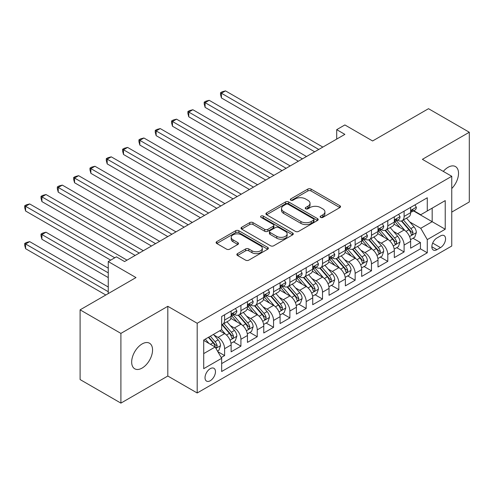 <?xml version="1.0" encoding="UTF-8"?>
<svg xmlns="http://www.w3.org/2000/svg" width="494" height="494" viewBox="0 0 494 494"><rect width="100%" height="100%" fill="white"/><g stroke="black" fill="none" stroke-linecap="round" stroke-linejoin="round"><path stroke-width="0.74" d="M320.6 217.397A1.587 0.914 0 0 0 322.841 217.397L339.866 207.573A2.266 1.309 0 0 0 340.527 206.646A2.266 1.309 0 0 0 339.866 205.72L311.029 189.072A2.266 1.309 0 0 0 307.83 189.072L290.812 198.903A1.587 0.914 0 0 0 290.342 199.545A1.587 0.914 0 0 0 290.812 200.194A1.587 0.914 0 0 0 293.053 200.194L295.251 198.921A7.249 4.187 0 0 1 305.508 198.921L307.91 200.311A7.249 4.187 0 0 1 310.028 203.269A7.249 4.187 0 0 1 307.91 206.233L305.706 207.499A1.587 0.914 0 0 0 305.243 208.147A1.587 0.914 0 0 0 305.706 208.795A1.587 0.914 0 0 0 307.947 208.795L310.152 207.523A7.249 4.187 0 0 1 320.402 207.523L322.804 208.913A7.249 4.187 0 0 1 324.929 211.87A7.249 4.187 0 0 1 322.804 214.828L320.6 216.1A1.587 0.914 0 0 0 320.137 216.749A1.587 0.914 0 0 0 320.6 217.397L320.6 216.1M142.111 368.067A14.771 8.528 120 0 0 151.763 355.05A14.771 8.528 120 0 0 149.497 343.213A14.771 8.528 120 0 0 142.111 343.948A14.771 8.528 120 0 0 132.466 356.964A14.771 8.528 120 0 0 134.726 368.796A14.771 8.528 120 0 0 142.111 368.067M451.757 188.523A14.771 8.528 120 0 0 455.468 166.564A14.771 8.528 120 0 0 448.089 167.293A14.771 8.528 120 0 0 443.297 171.406M210.24 380.738A7.385 4.261 120 0 0 215.069 374.23A7.385 4.261 120 0 0 213.933 368.314A7.385 4.261 120 0 0 210.24 368.678A7.385 4.261 120 0 0 205.418 375.187A7.385 4.261 120 0 0 206.548 381.102A7.385 4.261 120 0 0 210.24 380.738M237.509 253.626A2.266 1.309 0 0 0 236.848 254.552A2.266 1.309 0 0 0 237.509 255.472L245.598 260.147A2.266 1.309 0 0 0 248.803 260.147L267.705 249.229A2.266 1.309 0 0 0 268.366 248.309A2.266 1.309 0 0 0 267.705 247.383L238.874 230.735A2.266 1.309 0 0 0 235.669 230.735L216.767 241.646A2.266 1.309 0 0 0 216.1 242.573A2.266 1.309 0 0 0 216.767 243.499L226.536 249.137A2.266 1.309 0 0 0 229.741 249.137L237.83 244.468A2.266 1.309 0 0 0 238.491 243.542A2.266 1.309 0 0 0 237.83 242.622L232.983 239.825A6.058 3.501 0 0 1 231.211 237.348A6.058 3.501 0 0 1 234.953 234.119A6.058 3.501 0 0 1 241.554 234.872L260.536 245.833A6.058 3.501 0 0 1 262.308 248.309A6.058 3.501 0 0 1 258.572 251.539A6.058 3.501 0 0 1 251.965 250.779L248.803 248.951A2.266 1.309 0 0 0 245.598 248.951L237.509 253.626L237.509 255.472M451.757 212.093L469.3 201.966L469.3 132.244L428.502 108.692L372.612 140.963L344.874 124.945L336.71 129.656L344.874 134.368L124.568 261.554L116.411 256.843L108.254 261.554L108.254 293.59M120.9 333.394L120.9 403.116L167.812 376.027L167.812 306.305L120.9 333.394L80.102 309.843L135.992 277.572L108.254 261.554M167.812 306.305L197.186 323.267L451.757 176.29L451.757 246.012L197.186 392.983L197.186 323.267M469.3 132.244L422.382 159.334L451.757 176.29M295.412 231.383A2.266 1.309 0 0 0 298.617 231.383L317.519 220.472A2.266 1.309 0 0 0 318.179 219.546A2.266 1.309 0 0 0 317.519 218.62L288.687 201.978A2.266 1.309 0 0 0 285.483 201.978L266.581 212.889A2.266 1.309 0 0 0 265.92 213.816A2.266 1.309 0 0 0 266.581 214.736L295.412 231.383M261.69 217.737A1.587 0.914 0 0 1 263.296 217.965L263.296 216.076L292.609 233.001A2.266 1.309 0 0 1 293.275 233.928A2.266 1.309 0 0 1 292.609 234.854L273.707 245.765A2.266 1.309 0 0 1 270.508 245.765L241.677 229.117L249.76 224.48L249.76 222.596L241.677 227.271A2.266 1.309 0 0 0 241.01 228.191A2.266 1.309 0 0 0 241.677 229.117L241.677 227.271M249.76 224.48A2.266 1.309 0 0 1 252.965 224.48L252.965 222.596A2.266 1.309 0 0 0 249.76 222.596M252.965 222.596L264.661 229.352A2.266 1.309 0 0 0 267.865 229.352L273.231 226.252A2.266 1.309 0 0 0 273.892 225.326A2.266 1.309 0 0 0 273.231 224.4L261.054 217.372A1.587 0.914 0 0 1 260.591 216.724A1.587 0.914 0 0 1 261.573 215.878A1.587 0.914 0 0 1 263.296 216.076M120.9 403.116L80.102 379.559L80.102 309.843M221.219 357.539L224.603 355.581L217.829 351.672M213.976 335.031L218.076 337.396A9.232 5.329 60 0 1 224.603 348.702L231.13 344.936L231.13 351.814L240.924 346.158L233.495 341.873M230.297 325.614L234.397 327.979A9.232 5.329 60 0 1 240.924 339.285L247.451 335.512L247.451 342.391L257.238 336.741L249.816 332.456M246.617 316.191L250.711 318.556A9.232 5.329 60 0 1 257.238 329.862L263.765 326.096L263.765 332.968L273.559 327.318L266.136 323.033M262.932 306.768L267.032 309.133A9.232 5.329 60 0 1 273.559 320.439L280.086 316.673L280.086 323.551L289.879 317.895L282.451 313.61M279.252 297.345L283.352 299.716A9.232 5.329 60 0 1 289.879 311.016L296.406 307.249L296.406 314.128L306.194 308.472L298.771 304.187M295.573 287.928L299.667 290.293A9.232 5.329 60 0 1 306.194 301.599L312.721 297.826L312.721 304.705L322.514 299.055L315.092 294.77M311.887 278.505L315.987 280.87A9.232 5.329 60 0 1 322.514 292.176L329.041 288.41L329.041 295.282L338.835 289.632L331.406 285.347M328.207 269.082L332.308 271.447A9.232 5.329 60 0 1 338.835 282.753L345.362 278.987L345.362 285.865L355.149 280.209L347.727 275.924M344.528 259.659L348.622 262.03A9.232 5.329 60 0 1 355.149 273.33L361.676 269.563L361.676 276.442L371.469 270.792L364.047 266.501M360.848 250.242L364.943 252.607A9.232 5.329 60 0 1 371.469 263.913L377.996 260.14L377.996 267.019L387.79 261.369L380.361 257.084M377.163 240.819L381.263 243.184A9.232 5.329 60 0 1 387.79 254.49L394.317 250.724L394.317 257.596L404.104 251.946L404.104 245.067A9.232 5.329 -120 0 0 397.577 233.761L393.483 231.396M396.682 247.661L404.104 251.946M231.13 344.936A9.232 5.329 -120 0 0 224.603 333.629L219.707 330.801M247.451 335.512A9.232 5.329 -120 0 0 240.924 324.206L230.828 318.383M263.765 326.096A9.232 5.329 -120 0 0 257.238 314.789L247.148 308.96M280.086 316.673A9.232 5.329 -120 0 0 273.559 305.366L263.469 299.537M296.406 307.249A9.232 5.329 -120 0 0 289.879 295.943L279.783 290.12M312.721 297.826A9.232 5.329 -120 0 0 306.194 286.52L296.104 280.697M329.041 288.41A9.232 5.329 -120 0 0 322.514 277.103L312.424 271.274M345.362 278.987A9.232 5.329 -120 0 0 338.835 267.68L328.738 261.851M361.676 269.563A9.232 5.329 -120 0 0 355.149 258.257L345.059 252.434M377.996 260.14A9.232 5.329 -120 0 0 371.469 248.84L361.38 243.011M394.317 250.724A9.232 5.329 -120 0 0 387.79 239.417L377.694 233.588M440.5 235.928L436.906 238.003A7.157 4.131 120 0 0 432.231 244.308A7.157 4.131 120 0 0 433.331 250.038A7.157 4.131 120 0 0 436.906 249.686L440.5 247.611A7.157 4.131 120 0 0 445.174 241.307A7.157 4.131 120 0 0 444.075 235.576A7.157 4.131 120 0 0 440.5 235.928M203.713 353.605L215.137 347.01L221.664 358.317L221.664 371.507L427.279 252.792L427.279 239.602L420.752 228.296L409.804 221.979M221.664 358.317L203.713 368.678L203.713 340.039L221.664 329.671L221.664 316.481L427.279 197.773L427.279 210.963L445.23 200.601L445.23 229.241L427.279 239.602M234.31 314.363L234.397 314.412A9.232 5.329 60 0 0 239.01 314.869L245.537 311.097A9.232 5.329 -120 0 0 247.451 306.873L247.451 301.599M250.625 304.94L250.711 304.989A9.232 5.329 60 0 0 255.33 305.446L261.857 301.68A9.232 5.329 -120 0 0 263.765 297.45L263.765 292.176M266.945 295.517L267.032 295.566A9.232 5.329 60 0 0 271.644 296.023L278.171 292.257A9.232 5.329 -120 0 0 280.086 288.033L280.086 282.753M283.266 286.094L283.352 286.143A9.232 5.329 60 0 0 287.965 286.6L294.492 282.834A9.232 5.329 -120 0 0 296.406 278.61L296.406 273.33M299.58 276.677L299.667 276.726A9.232 5.329 60 0 0 304.285 277.183L310.812 273.41A9.232 5.329 -120 0 0 312.721 269.187L312.721 263.913M315.901 267.254L315.987 267.303A9.232 5.329 60 0 0 320.6 267.76L327.127 263.994A9.232 5.329 -120 0 0 329.041 259.764L329.041 254.49M332.221 257.831L332.308 257.88A9.232 5.329 60 0 0 336.92 258.337L343.447 254.571A9.232 5.329 -120 0 0 345.362 250.347L345.362 245.067M348.536 248.408L348.622 248.457A9.232 5.329 60 0 0 353.241 248.914L359.768 245.148A9.232 5.329 -120 0 0 361.676 240.924L361.676 235.644M364.856 238.991L364.943 239.04A9.232 5.329 60 0 0 369.555 239.497L376.088 235.724A9.232 5.329 -120 0 0 377.996 231.501L377.996 226.227M381.177 229.568L381.263 229.617A9.232 5.329 60 0 0 385.876 230.074L392.403 226.308A9.232 5.329 -120 0 0 394.317 222.078L394.317 216.804M221.664 363.59L420.425 248.84L420.425 242.523L410.638 248.179L410.638 241.3A9.232 5.329 -120 0 0 404.104 229.994L394.014 224.165M397.497 220.145L397.577 220.194A9.232 5.329 -120 0 0 402.196 220.651A9.232 5.329 -120 0 0 404.104 216.428L404.104 211.148M402.196 220.651L408.723 216.885A9.232 5.329 -120 0 0 410.638 212.661L410.638 207.381M224.603 314.789L224.603 320.063A9.232 5.329 60 0 1 222.689 324.286A9.232 5.329 60 0 1 221.664 324.663M222.689 324.286L229.216 320.52A9.232 5.329 -120 0 0 231.13 316.296L231.13 311.016M240.924 305.366L240.924 310.64A9.232 5.329 60 0 1 239.01 314.869M257.238 295.943L257.238 301.223A9.232 5.329 60 0 1 255.33 305.446M273.559 286.52L273.559 291.8A9.232 5.329 60 0 1 271.644 296.023M289.879 277.103L289.879 282.377A9.232 5.329 60 0 1 287.965 286.6M306.194 267.68L306.194 272.954A9.232 5.329 60 0 1 304.285 277.183M322.514 258.257L322.514 263.537A9.232 5.329 60 0 1 320.6 267.76M338.835 248.834L338.835 254.114A9.232 5.329 60 0 1 336.92 258.337M355.149 239.417L355.149 244.691A9.232 5.329 60 0 1 353.241 248.914M371.469 229.994L371.469 235.268A9.232 5.329 60 0 1 369.555 239.497M387.79 220.571L387.79 225.851A9.232 5.329 60 0 1 385.876 230.074M387.79 254.49L387.79 261.369M371.469 263.913L371.469 270.792M355.149 273.33L355.149 280.209M338.835 282.753L338.835 289.632M322.514 292.176L322.514 299.055M306.194 301.599L306.194 308.472M289.879 311.016L289.879 317.895M273.559 320.439L273.559 327.318M257.238 329.862L257.238 336.741M240.924 339.285L240.924 346.158M224.603 348.702L224.603 355.581M215.137 347.01L203.713 340.415M420.752 228.296L432.176 221.701L432.176 208.135L445.23 200.601M413.484 210.913L445.23 229.241M413.811 210.728L420.752 214.729L427.279 210.963M167.812 376.027L197.186 392.983M336.71 129.656L336.71 139.08M413.003 238.238L420.425 242.523M420.425 248.84L427.279 252.792M321.236 217.619L322.804 216.712A7.249 4.187 0 0 0 324.929 213.754L324.929 211.87M310.028 203.269L310.028 205.152A7.249 4.187 0 0 1 307.91 208.116L306.342 209.018M339.835 207.585L311.029 190.962A2.266 1.309 0 0 0 307.83 190.962L291.441 200.422M317.488 220.491L288.687 203.861A2.266 1.309 0 0 0 285.483 203.861L266.612 214.754M313.517 220.194A1.587 0.914 0 0 0 313.98 219.546A1.587 0.914 0 0 0 313.517 218.898L288.206 204.288A1.587 0.914 0 0 0 285.964 204.288L283.642 205.628A7.249 4.187 0 0 0 281.518 208.585A7.249 4.187 0 0 0 283.642 211.549L300.939 221.534A7.249 4.187 0 0 0 311.189 221.534L313.517 220.194L313.517 222.078A1.587 0.914 0 0 0 313.98 221.429L313.98 219.546M281.518 208.585L281.518 210.475A7.249 4.187 0 0 0 283.642 213.433L283.642 211.549M313.517 222.078L311.189 223.418A7.249 4.187 0 0 1 300.939 223.418L283.642 213.433M252.965 224.48L264.661 231.235A2.266 1.309 0 0 0 267.865 231.235L273.231 228.135A2.266 1.309 0 0 0 273.892 227.209L273.892 225.326M263.296 217.965L292.578 234.866M276.794 236.354A6.058 3.501 0 0 0 283.395 237.114A6.058 3.501 0 0 0 287.138 233.878A6.058 3.501 0 0 0 285.365 231.408L278.678 227.549A2.266 1.309 0 0 0 275.473 227.549L270.107 230.642A2.266 1.309 0 0 0 269.44 231.569A2.266 1.309 0 0 0 270.107 232.495L276.794 236.354L276.794 238.238A6.058 3.501 0 0 0 283.395 238.997A6.058 3.501 0 0 0 287.138 235.768L287.138 233.878M269.44 231.569L269.44 233.452A2.266 1.309 0 0 0 270.107 234.378L270.107 232.495M276.794 238.238L270.107 234.378M262.308 248.309L262.308 250.192A6.058 3.501 0 0 1 258.572 253.422A6.058 3.501 0 0 1 251.965 252.662L248.803 250.841A2.266 1.309 0 0 0 245.598 250.841L237.54 255.491M231.211 237.348L231.211 239.232A6.058 3.501 0 0 0 232.983 241.708L232.983 239.825M237.799 244.487L232.983 241.708M267.674 249.248L238.874 232.618A2.266 1.309 0 0 0 235.669 232.618L216.798 243.517M410.495 239.683L414.713 237.25L416.343 232.538A6.113 3.532 -120 0 0 413.966 226.795L406.506 218.163M405.012 230.593L396.491 220.725M400.165 227.715L395.219 221.991A14.653 8.46 -120 0 0 394.768 221.479M221.423 135.64L282.043 170.64L188.782 116.794L188.782 112.082L192.864 109.73L290.2 165.928M401.363 220.985L408.902 229.716A6.113 3.532 60 0 1 411.088 233.928L411.533 234.656L412.354 234.539L413.046 232.798A6.113 3.532 -120 0 0 410.866 228.586L403.407 219.954M401.807 220.843L409.909 230.223A3.118 1.797 60 0 1 410.693 231.445L413.046 232.798M414.96 204.887L416.343 207.289A6.113 3.532 60 0 1 415.077 209.993L411.977 211.784A6.113 3.532 -120 0 0 413.046 210.376L412.916 209.833M318.76 149.441L221.423 93.243L225.499 90.884L322.841 147.082M410.841 212.068L410.866 212.068A6.113 3.532 -120 0 0 411.977 211.784M412.255 209.919L413.046 210.376C412.657 209.456 412.008 209.833 411.088 211.506A6.113 3.532 60 0 1 410.638 212.377M314.684 151.794L221.423 97.954L221.423 93.243L220.522 92.724L222.158 91.779L225.499 90.884M221.423 97.954L220.522 94.607L220.522 92.724M394.181 249.106L398.399 246.673L400.029 241.961A6.113 3.532 -120 0 0 397.645 236.218L390.192 227.586M388.698 240.01L380.176 230.148M383.844 237.139L378.898 231.414A14.653 8.46 -120 0 0 378.447 230.902M205.103 145.063L265.723 180.063L172.468 126.217L172.468 121.505L176.543 119.153L273.886 175.351M385.042 230.408L392.588 239.139A6.113 3.532 60 0 1 394.768 243.351L395.212 244.073L396.04 243.962L396.725 242.221A6.113 3.532 -120 0 0 394.545 238.009L387.086 229.377M385.487 230.266L393.595 239.646A3.118 1.797 60 0 1 394.379 240.862L396.725 242.221M377.861 258.529L382.078 256.09L383.708 251.378A6.113 3.532 -120 0 0 381.325 245.642L373.872 237.009M372.377 249.433L363.856 239.565M367.53 246.562L362.584 240.837A14.653 8.46 -120 0 0 362.127 240.325M188.782 154.48L249.408 189.48L156.147 135.64L156.147 130.929L160.229 128.57L257.565 184.768M368.728 239.825L376.267 248.556A6.113 3.532 60 0 1 378.447 252.774L378.892 253.496L379.719 253.379L380.405 251.644A6.113 3.532 -120 0 0 378.225 247.426L370.772 238.793M369.172 239.683L377.274 249.069A3.118 1.797 60 0 1 378.058 250.285L380.405 251.644M361.54 267.946L365.758 265.513L367.388 260.801A6.113 3.532 -120 0 0 365.01 255.058L357.551 246.426M356.057 258.856L347.535 248.988M351.209 255.985L346.263 250.254A14.653 8.46 -120 0 0 345.806 249.748M172.468 163.903L233.088 198.903L139.827 145.057L139.827 140.352L143.908 137.993L241.245 194.191M352.407 249.248L359.947 257.979A6.113 3.532 60 0 1 362.133 262.191L362.577 262.919L363.399 262.802L364.09 261.06A6.113 3.532 -120 0 0 361.911 256.849L354.451 248.216M352.852 249.106L360.953 258.486A3.118 1.797 60 0 1 361.738 259.708L364.09 261.06M345.226 277.369L349.437 274.936L351.073 270.224A6.113 3.532 -120 0 0 348.69 264.481L341.237 255.849M339.742 268.279L331.221 258.411M334.889 265.402L329.943 259.677A14.653 8.46 -120 0 0 329.492 259.165M156.147 173.326L216.767 208.326L123.506 154.48L123.506 149.768L127.588 147.416L224.931 203.614M336.087 258.671L343.633 267.402A6.113 3.532 60 0 1 345.812 271.614L346.257 272.342L347.084 272.225L347.77 270.484A6.113 3.532 -120 0 0 345.59 266.272L338.131 257.64M336.531 258.529L344.639 267.909A3.118 1.797 60 0 1 345.423 269.131L347.77 270.484M398.639 214.31L400.029 216.712A6.113 3.532 60 0 1 398.763 219.416L395.663 221.207A6.113 3.532 -120 0 0 396.725 219.799L396.596 219.256M302.445 158.864L205.103 102.666L209.184 100.307L306.521 156.505M394.521 221.491L394.545 221.491A6.113 3.532 -120 0 0 395.663 221.207M395.935 219.342L396.725 219.799C396.342 218.873 395.688 219.25 394.768 220.929A6.113 3.532 60 0 1 394.317 221.8M298.364 161.217L205.103 107.371L205.103 102.666L204.207 102.147L205.837 101.202L209.184 100.307M205.103 107.371L204.207 104.03L204.207 102.147M382.319 223.726L383.708 226.129A6.113 3.532 60 0 1 382.442 228.839L379.343 230.624A6.113 3.532 -120 0 0 380.405 229.216L380.275 228.673M286.125 168.281L187.887 111.564L189.517 110.625L192.864 109.73M378.2 230.914L378.225 230.914A6.113 3.532 -120 0 0 379.343 230.624M379.614 228.765L380.405 229.216C380.022 228.296 379.367 228.673 378.447 230.346A6.113 3.532 60 0 1 377.996 231.217M188.782 116.794L187.887 113.453L187.887 111.564M366.005 233.149L367.388 235.552A6.113 3.532 60 0 1 366.122 238.256L363.022 240.047A6.113 3.532 -120 0 0 364.09 238.639L363.961 238.096M269.804 177.704L171.566 120.987L173.196 120.048L176.543 119.153M361.886 240.337L361.911 240.337A6.113 3.532 -120 0 0 363.022 240.047M363.3 238.182L364.09 238.639C363.701 237.719 363.053 238.096 362.133 239.769A6.113 3.532 60 0 1 361.676 240.64M172.468 126.217L171.566 122.87L171.566 120.987M349.684 242.573L351.073 244.975A6.113 3.532 60 0 1 349.808 247.679L346.708 249.47A6.113 3.532 -120 0 0 347.77 248.062L347.64 247.519M253.484 187.127L155.246 130.41L156.882 129.465L160.229 128.57M345.565 249.754L345.59 249.754A6.113 3.532 -120 0 0 346.708 249.47M346.979 247.605L347.77 248.062C347.387 247.142 346.732 247.519 345.812 249.192A6.113 3.532 60 0 1 345.362 250.063M156.147 135.64L155.246 132.293L155.246 130.41M328.905 286.792L333.123 284.359L334.753 279.647A6.113 3.532 -120 0 0 332.369 273.904L324.916 265.272M323.422 277.696L314.9 267.834M318.574 274.825L313.628 269.1A14.653 8.46 -120 0 0 313.171 268.588M139.827 182.743L200.453 217.749M319.772 268.094L327.312 276.825A6.113 3.532 60 0 1 329.492 281.037L329.936 281.759L330.764 281.648L331.449 279.907A6.113 3.532 -120 0 0 329.27 275.695L321.816 267.063M320.217 267.952L328.319 277.332A3.118 1.797 60 0 1 329.103 278.548L331.449 279.907M333.364 251.996L334.753 254.398A6.113 3.532 60 0 1 333.487 257.102L330.387 258.893A6.113 3.532 -120 0 0 331.449 257.485L331.32 256.942M237.169 196.55L138.931 139.833L140.562 138.888L143.908 137.993M329.245 259.177L329.27 259.177A6.113 3.532 -120 0 0 330.387 258.893M330.659 257.028L331.449 257.485C331.066 256.559 330.412 256.936 329.492 258.615A6.113 3.532 60 0 1 329.041 259.486M139.827 145.057L138.931 141.716L138.931 139.833M312.585 296.215L316.802 293.776L318.432 289.064A6.113 3.532 -120 0 0 316.055 283.321L308.596 274.695M307.101 287.119L298.58 277.251M302.254 284.248L297.308 278.523A14.653 8.46 -120 0 0 296.851 278.011M123.506 192.166L184.132 227.166L90.871 173.326L90.871 168.615L94.953 166.256L192.29 222.454M303.452 277.511L310.992 286.242A6.113 3.532 60 0 1 313.171 290.46L313.622 291.182L314.443 291.065L315.135 289.33A6.113 3.532 -120 0 0 312.949 285.112L305.496 276.479M303.896 277.369L311.998 286.755A3.118 1.797 60 0 1 312.782 287.971L315.135 289.33M317.049 261.412L318.432 263.815A6.113 3.532 60 0 1 317.167 266.525L314.067 268.31A6.113 3.532 -120 0 0 315.135 266.902L315.005 266.359M220.849 205.967L122.611 149.25L124.241 148.311L127.588 147.416M312.924 268.6L312.949 268.6A6.113 3.532 -120 0 0 314.067 268.31M314.345 266.445L315.135 266.902C314.746 265.982 314.098 266.359 313.171 268.032A6.113 3.532 60 0 1 312.721 268.903M123.506 154.48L122.611 151.139L122.611 149.25M296.27 305.632L300.482 303.199L302.118 298.487A6.113 3.532 -120 0 0 299.735 292.744L292.275 284.112M290.787 296.542L282.265 286.674M285.933 293.671L280.987 287.94A14.653 8.46 -120 0 0 280.536 287.434M107.192 201.589L167.812 236.589L74.551 182.743L74.551 178.038L78.632 175.679L175.975 231.877M287.131 286.934L294.677 295.665A6.113 3.532 60 0 1 296.857 299.877L297.302 300.605L298.129 300.488L298.814 298.747A6.113 3.532 -120 0 0 296.635 294.535L289.175 285.903M287.576 286.792L295.678 296.172A3.118 1.797 60 0 1 296.468 297.394L298.814 298.747M300.729 270.836L302.118 273.238A6.113 3.532 60 0 1 300.852 275.942L297.746 277.733A6.113 3.532 -120 0 0 298.814 276.325L298.685 275.782M204.528 215.39L107.192 159.192L111.267 156.839L208.61 213.038M296.61 278.023L296.635 278.023A6.113 3.532 -120 0 0 297.746 277.733M298.024 275.868L298.814 276.325C298.432 275.405 297.777 275.782 296.857 277.455A6.113 3.532 60 0 1 296.406 278.326M200.453 217.743L107.192 163.903L107.192 159.192L106.29 158.673L107.927 157.734L111.267 156.839M107.192 163.903L106.29 160.556L106.29 158.673M279.95 315.055L284.167 312.622L285.798 307.91A6.113 3.532 -120 0 0 283.414 302.167L275.961 293.535M274.466 305.965L265.945 296.097M269.619 303.088L264.673 297.363A14.653 8.46 -120 0 0 264.216 296.851M90.871 211.012L151.497 246.012L58.236 192.166L58.236 187.454L62.312 185.102L159.655 241.3M270.817 296.357L278.357 305.088A6.113 3.532 60 0 1 280.536 309.3L280.981 310.028L281.808 309.911L282.494 308.17A6.113 3.532 -120 0 0 280.314 303.958L272.861 295.326M271.262 296.215L279.363 305.595A3.118 1.797 60 0 1 280.147 306.817L282.494 308.17M284.408 280.259L285.798 282.661A6.113 3.532 60 0 1 284.532 285.365L281.432 287.156A6.113 3.532 -120 0 0 282.494 285.748L282.364 285.205M188.214 224.813L89.976 168.096L91.606 167.151L94.953 166.256M280.289 287.44L280.314 287.44A6.113 3.532 -120 0 0 281.432 287.156M281.704 285.291L282.494 285.748C282.111 284.828 281.457 285.205 280.536 286.878A6.113 3.532 60 0 1 280.086 287.749M90.871 173.326L89.976 169.979L89.976 168.096M263.629 324.478L267.847 322.045L269.477 317.333A6.113 3.532 -120 0 0 267.1 311.591L259.64 302.958M258.146 315.382L249.624 305.52M253.299 312.511L248.352 306.786A14.653 8.46 -120 0 0 247.895 306.274M74.551 220.429L135.177 255.435L41.916 201.589L41.916 196.878L45.998 194.525L143.334 250.724M254.496 305.78L262.036 314.511A6.113 3.532 60 0 1 264.216 318.723L264.661 319.445L265.488 319.328L266.18 317.593A6.113 3.532 -120 0 0 263.994 313.381L256.54 304.749M254.941 305.638L263.043 315.018A3.118 1.797 60 0 1 263.827 316.234L266.18 317.593M268.094 289.682L269.477 292.084A6.113 3.532 60 0 1 268.211 294.788L265.111 296.579A6.113 3.532 -120 0 0 266.18 295.171L266.05 294.628M171.893 234.236L73.655 177.519L75.286 176.574L78.632 175.679M263.969 296.863L263.994 296.863A6.113 3.532 -120 0 0 265.111 296.579M265.389 294.714L266.18 295.171C265.791 294.245 265.142 294.622 264.216 296.301A6.113 3.532 60 0 1 263.765 297.172M74.551 182.743L73.655 179.402L73.655 177.519M247.309 333.901L251.526 331.462L253.156 326.75A6.113 3.532 -120 0 0 250.779 321.007L243.32 312.375M241.825 324.805L233.304 314.937M236.978 321.934L232.032 316.209A14.653 8.46 -120 0 0 231.581 315.697M58.236 229.852L110.699 260.14L25.595 211.012L25.595 206.301L29.677 203.942L127.02 260.14M238.176 315.197L245.722 323.928A6.113 3.532 60 0 1 247.902 328.146L248.346 328.868L249.174 328.751L249.859 327.016A6.113 3.532 -120 0 0 247.679 322.798L240.22 314.165M238.621 315.055L246.722 324.441A3.118 1.797 60 0 1 247.513 325.657L249.859 327.016M251.773 299.098L253.156 301.501A6.113 3.532 60 0 1 251.891 304.205L248.791 305.996A6.113 3.532 -120 0 0 249.859 304.588L249.729 304.045M155.573 243.653L57.335 186.936L58.971 185.997L62.312 185.102M247.655 306.286L247.679 306.286A6.113 3.532 -120 0 0 248.791 305.996M249.069 304.131L249.859 304.588C249.476 303.668 248.822 304.045 247.902 305.718A6.113 3.532 60 0 1 247.451 306.589M58.236 192.166L57.335 188.819L57.335 186.936M230.994 343.318L235.212 340.885L236.842 336.173A6.113 3.532 -120 0 0 234.459 330.43L227.005 321.798M225.511 334.228L221.608 329.708M220.657 331.357L220.028 330.622M108.254 268.149L45.998 232.211L41.916 234.564L41.916 239.275L108.254 277.572M221.862 324.62L229.401 333.351A6.113 3.532 60 0 1 231.581 337.563L232.026 338.291L232.853 338.174L233.538 336.433A6.113 3.532 -120 0 0 231.359 332.221L223.906 323.589M222.3 324.478L230.408 333.858A3.118 1.797 60 0 1 231.192 335.08L233.538 336.433M41.916 239.275L41.021 235.928L41.021 234.045L108.254 272.861M41.021 234.045L42.651 233.106L45.998 232.211M235.453 308.522L236.842 310.924A6.113 3.532 60 0 1 235.576 313.628L232.476 315.419A6.113 3.532 -120 0 0 233.538 314.011L233.409 313.468M139.259 253.076L41.021 196.359L42.651 195.42L45.998 194.525M231.334 315.709L231.359 315.709A6.113 3.532 -120 0 0 232.476 315.419M232.748 313.554L233.538 314.011C233.156 313.091 232.501 313.468 231.581 315.141A6.113 3.532 60 0 1 231.13 316.012M41.916 201.589L41.021 198.242L41.021 196.359M217.502 351.104L218.891 350.308L220.522 345.596A6.113 3.532 -120 0 0 218.138 339.853L213.445 334.419M209.067 343.503L205.288 339.131M204.343 340.774L203.713 340.051M108.254 286.995L29.677 241.628L25.595 243.987L25.595 248.698L105.802 295.004M208.388 337.34L213.081 342.774A6.113 3.532 60 0 1 215.261 346.986L215.705 347.714L216.533 347.597L217.218 345.856A6.113 3.532 -120 0 0 215.038 341.644L210.345 336.21M208.764 337.118L214.087 343.281A3.118 1.797 60 0 1 214.871 344.503L217.218 345.856M25.595 248.698L24.7 245.351L24.7 243.468L108.254 291.707M24.7 243.468L26.33 242.523L29.677 241.628M114.781 257.788L24.7 205.782L26.33 204.837L29.677 203.942M25.595 211.012L24.7 207.665L24.7 205.782M218.076 337.396L224.603 333.629M234.397 327.979L240.924 324.206M250.711 318.556L257.238 314.789M267.032 309.133L273.559 305.366M283.352 299.716L289.879 295.943M299.667 290.293L306.194 286.52M315.987 280.87L322.514 277.103M332.308 271.447L338.835 267.68M348.622 262.03L355.149 258.257M364.943 252.607L371.469 248.84M381.263 243.184L387.79 239.417M397.577 233.761L404.104 229.994M404.104 216.428L410.638 212.661M224.603 320.063L231.13 316.296M240.924 310.64L247.451 306.873M257.238 301.223L263.765 297.45M273.559 291.8L280.086 288.033M289.879 282.377L296.406 278.61M306.194 272.954L312.721 269.187M322.514 263.537L329.041 259.764M338.835 254.114L345.362 250.347M355.149 244.691L361.676 240.924M371.469 235.268L377.996 231.501M387.79 225.851L394.317 222.078M404.104 245.067L410.638 241.3M432.67 243.097L440.5 247.611M431.849 246.765L436.906 249.686M322.804 216.712L322.804 214.828M305.706 208.795L305.706 207.499M307.91 208.116L307.91 206.233M290.812 200.194L290.812 198.903M307.83 190.962L307.83 189.072M311.029 190.962L311.029 189.072M339.866 207.573L339.866 205.72M266.581 214.736L266.581 212.889M285.483 203.861L285.483 201.978M288.687 203.861L288.687 201.978M317.519 220.472L317.519 218.62M300.939 223.418L300.939 221.534M311.189 223.418L311.189 221.534M264.661 231.235L264.661 229.352M267.865 231.235L267.865 229.352M273.231 228.135L273.231 226.252M292.609 234.854L292.609 233.001M245.598 250.841L245.598 248.951M248.803 250.841L248.803 248.951M251.965 252.662L251.965 250.779M237.83 244.468L237.83 242.622M216.767 243.499L216.767 241.646M235.669 232.618L235.669 230.735M238.874 232.618L238.874 230.735M267.705 249.229L267.705 247.383M409.563 236.546L416.306 232.655M410.866 228.586L413.966 226.795M405.988 231.402L408.902 229.716M416.306 207.221L410.638 210.493M393.249 245.969L399.986 242.079M394.545 238.009L397.645 236.218M389.667 240.819L392.588 239.139M376.928 255.392L383.671 251.502M378.225 247.426L381.325 245.642M373.353 250.242L376.267 248.556M360.608 264.815L367.351 260.918M361.911 256.849L365.01 255.058M357.032 259.665L359.947 257.979M344.293 274.232L351.03 270.342M345.59 266.272L348.69 264.481M340.712 269.088L343.633 267.402M399.986 216.638L394.317 219.91M383.671 226.061L377.996 229.333M367.351 235.484L361.676 238.756M351.03 244.901L345.362 248.179M327.973 283.655L334.71 279.765M329.27 275.695L332.369 273.904M324.397 278.505L327.312 276.825M334.71 254.324L329.041 257.596M311.652 293.078L318.395 289.188M312.949 285.112L316.055 283.321M308.077 287.928L310.992 286.242M318.395 263.747L312.721 267.019M295.332 302.495L302.075 298.604M296.635 294.535L299.735 292.744M291.756 297.351L294.677 295.665M302.075 273.17L296.406 276.442M279.017 311.918L285.754 308.028M280.314 303.958L283.414 302.167M275.442 306.774L278.357 305.088M285.754 282.587L280.086 285.865M262.697 321.341L269.44 317.451M263.994 313.381L267.1 311.591M259.122 316.191L262.036 314.511M269.44 292.01L263.765 295.282M246.376 330.764L253.119 326.867M247.679 322.798L250.779 321.007M242.801 325.614L245.722 323.928M253.119 301.433L247.451 304.705M230.062 340.181L236.799 336.291M231.359 332.221L234.459 330.43M226.487 335.037L229.401 333.351M236.799 310.856L231.13 314.128M215.915 348.35L220.485 345.714M215.038 341.644L218.138 339.853M210.444 344.299L213.081 342.774"/></g></svg>
